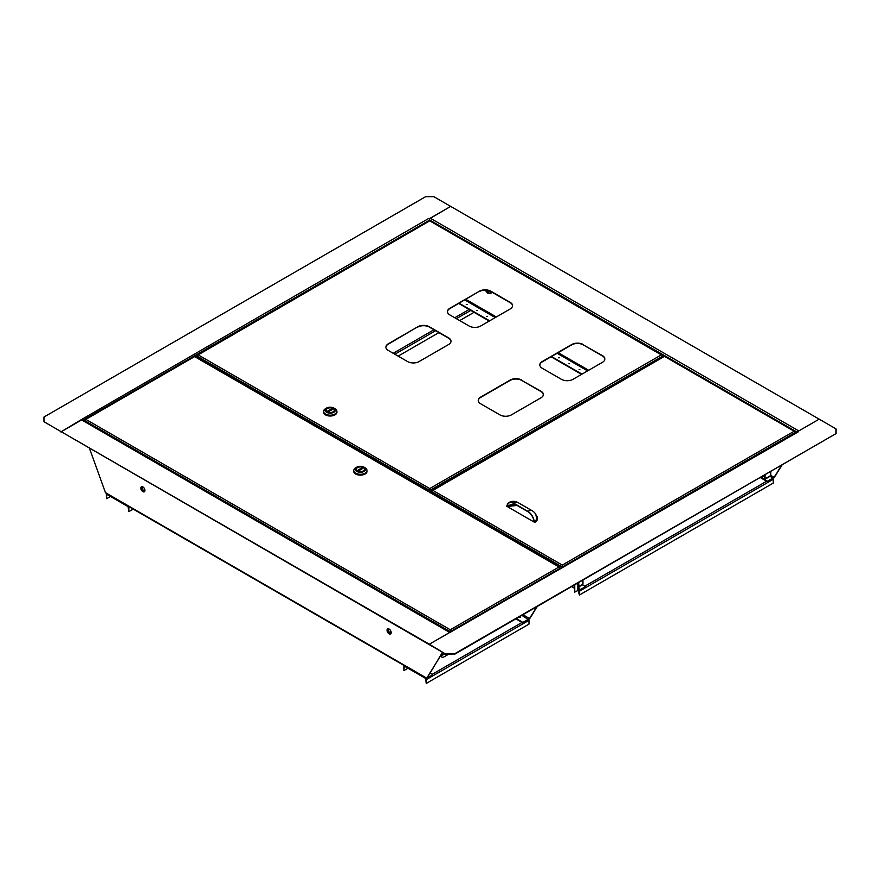 <?xml version="1.0" encoding="UTF-8"?>
<svg xmlns="http://www.w3.org/2000/svg" width="880" height="880" viewBox="0 0 880 880"><rect width="100%" height="100%" fill="white"/><g stroke="black" fill="none" stroke-linecap="round" stroke-linejoin="round"><path stroke-width="1.32" d="M763.774 476.245L764.72 475.882M579.117 369.633L579.931 369.633M568.854 363.715L569.679 363.715M558.591 357.786L559.416 357.786M486.783 316.327L487.597 316.327M476.52 310.409L477.345 310.409M466.268 304.48L467.082 304.48M459.162 303.226L489.654 320.826M551.496 356.532L581.988 374.132M770.748 471.746L770.748 475.541A1.166 0.671 -120 0 1 770.517 476.069L764.764 479.391A1.166 0.671 -120 0 1 764.192 479.325L767.47 481.228L774.532 477.103L773.091 478.456L770.143 476.278M781.396 465.608L774.125 477.345L770.748 475.398M781.803 465.366L774.532 477.103M760.496 477.675L767.47 481.701L773.091 478.456M458.755 303.468L489.247 321.068M551.089 356.774L581.57 374.374M429.33 218.713L428.802 218.405A1.331 0.77 60 0 1 429.33 218.911L450.67 206.393L430.276 218.174A1.331 0.77 120 0 0 429.473 219.131L429.462 219.109M450.813 631.983L797.698 431.717A1.331 0.77 60 0 1 797.841 431.662A1.331 0.77 60 0 1 798.369 431.783L429.33 644.226L44 421.762L44 417.021L425.634 196.68L433.84 196.68L819.17 419.155L798.776 430.925L430.276 218.174M142.901 491.645A2.904 1.672 -120 0 0 144.353 491.788A2.904 1.672 -120 0 0 144.793 489.467A2.904 1.672 -120 0 0 142.901 486.915A2.904 1.672 -120 0 0 141.449 486.772A2.904 1.672 -120 0 0 140.998 489.093A2.904 1.672 -120 0 0 142.901 491.645M141.669 486.673A2.904 1.672 -120 0 0 141.471 489.038A2.904 1.672 -120 0 0 143.308 491.414A2.904 1.672 -120 0 0 144.54 491.645M389.114 633.798A2.904 1.672 -120 0 0 390.566 633.941A2.904 1.672 -120 0 0 391.006 631.62A2.904 1.672 -120 0 0 389.114 629.068A2.904 1.672 -120 0 0 387.662 628.914A2.904 1.672 -120 0 0 387.222 631.246A2.904 1.672 -120 0 0 389.114 633.798M387.882 628.826A2.904 1.672 -120 0 0 387.695 631.191A2.904 1.672 -120 0 0 389.521 633.567A2.904 1.672 -120 0 0 390.753 633.798M442.475 652.289L426.987 678.271L432.608 675.026L426.954 677.776L442.673 652.399M432.608 674.553L429.913 672.991M89.54 448.525L105.468 492.646L106.909 493.471M446.16 653.939L454.366 653.939L446.16 654.412L429.33 644.226L449.724 632.445A1.331 0.77 -60 0 1 450.395 632.379M82.016 419.705L60.83 431.948L81.224 419.694A1.331 0.77 -60 0 1 81.884 419.628L450.12 632.225M446.16 654.412L44 421.762M454.366 653.939L836 433.598L836 428.868L819.17 419.155L797.841 431.475M454.366 654.412L836 433.598M428.802 218.405L82.159 419.155M82.489 419.98A1.331 0.77 -120 0 0 82.159 419.342M429.33 218.911A1.331 0.77 60 0 1 429.737 220.044L797.038 432.102M429.429 221.034L429.737 220.044L82.962 420.255M519.607 617.221L520.432 617.221M516.329 618.64L522.896 622.424L529.958 618.31L528.517 619.652L521.95 615.395M536.745 606.848L529.54 618.541L523.017 614.779M537.152 606.617L529.958 618.31M515.911 618.871L522.896 622.908L528.517 619.652M110.484 496.485L106.667 498.685L106.37 494.725A1.166 0.671 60 0 1 107.195 494.252L128.128 506.341A1.166 0.671 60 0 1 128.942 507.76L128.656 511.39L128.128 506.671L107.195 494.582M128.942 511.555L133.188 509.102M106.667 498.685L106.667 494.89M444.675 653.565A1.804 1.034 0 0 0 444.642 653.587L441.441 655.435A1.804 1.034 0 0 0 440.913 656.172A1.804 1.034 0 0 0 442.024 657.129A1.804 1.034 0 0 0 443.982 656.898L447.183 655.05A1.804 1.034 0 0 0 447.7 654.412M445.005 653.752A1.804 1.034 0 0 0 444.642 653.917L441.441 655.765A1.804 1.034 0 0 0 440.935 656.337M404.712 666.358L425.634 678.436L426.173 683.155L426.459 679.525A1.166 0.671 -120 0 0 425.634 678.106L404.712 666.028A1.166 0.671 -120 0 0 403.887 666.501L403.887 670.285L404.173 666.666M426.459 683.32L529.045 624.085L529.045 620.301A1.166 0.671 -120 0 0 528.803 619.476M407.99 668.25L404.173 670.45M578.303 582.857L578.303 590.018A1.166 0.671 180 0 1 577.962 590.491L574.398 592.218L574.398 585.112M574.684 584.947L574.684 592.383M772.97 478.522A1.166 0.671 60 0 1 773.212 479.325L773.212 483.12L579.315 595.067L578.501 590.183M579.315 595.067L579.315 591.272A1.166 0.671 -120 0 0 578.787 590.084M398.145 356.125L438.889 332.607M459.701 320.595L474.056 312.301M578.369 582.813L578.787 589.688A1.166 0.671 120 0 0 579.601 590.161L585.354 586.839L579.601 589.831M578.787 583.055L579.073 589.523M582.406 584.815L585.354 586.509M579.073 586.74L582.648 584.672A1.166 0.671 -120 0 0 582.89 584.144L582.89 580.206M764.72 476.465A1.452 0.836 180 0 1 763.048 476.201M764.764 479.391A1.166 0.671 -120 0 0 765.006 478.852L765.006 475.068M761.189 477.268L764.566 479.039L764.72 475.233M389.521 629.541L389.521 629.541A2.035 1.177 60 0 1 390.962 632.027A2.035 1.177 60 0 1 389.521 632.852A2.035 1.177 60 0 1 388.091 630.366A2.035 1.177 60 0 1 389.521 629.541M389.631 629.607A1.738 1.001 -120 0 0 388.861 629.574A1.738 1.001 -120 0 0 388.597 630.96A1.738 1.001 -120 0 0 389.73 632.5A1.738 1.001 -120 0 0 390.599 632.588A1.738 1.001 -120 0 0 390.962 631.895M143.077 487.278A2.035 1.177 60 0 1 143.308 487.388A2.035 1.177 60 0 1 144.749 489.874A2.035 1.177 60 0 1 143.539 490.809A2.035 1.177 60 0 1 141.889 488.488A2.035 1.177 60 0 1 143.077 487.278M143.418 487.454A1.738 1.001 -120 0 0 143.319 487.41A1.738 1.001 -120 0 0 142.637 487.421A1.738 1.001 -120 0 0 142.417 488.939A1.738 1.001 -120 0 0 143.704 490.435A1.738 1.001 -120 0 0 144.386 490.435A1.738 1.001 -120 0 0 144.738 489.742M489.236 290.807A2.035 1.177 60 0 1 489.247 290.972A2.035 1.177 60 0 1 489.049 291.698A2.035 1.177 60 0 1 487.806 291.808A2.035 1.177 60 0 1 486.552 290.246M487.025 290.301A1.738 1.001 -120 0 0 488.884 291.533A1.738 1.001 -120 0 0 489.082 291.357A1.738 1.001 -120 0 0 489.236 290.851M485.573 290.18A3.553 2.046 -120 0 0 487.74 293.007A3.553 2.046 -120 0 0 489.984 292.853A3.553 2.046 -120 0 0 490.303 291.236M485.463 290.191L488.136 293.513L490.798 293.271L490.567 291.368M492.338 292.391L490.798 293.271M664.059 356.213L663.773 355.487L658.438 358.567L658.438 359.458M658.438 358.567L658.724 359.293M664.059 355.652L658.724 358.732M536.404 515.691A9.801 5.654 180 0 1 534.743 522.423L506.528 506.132A9.801 5.654 180 0 1 507.067 505.846M664.147 356.554L431.574 491.161M432.608 490.226L562.287 565.092L562.254 567.644M795.179 432.168L794.145 431.233L795.465 432.366L794.145 431.233L562.287 565.092L562.254 566.643M431.288 492.855L431.288 491.359L561.968 566.808L561.968 567.809M794.145 431.233L664.785 356.554M562.32 566.643L562.32 567.611M562.606 567.446L562.606 566.808L795.465 432.366L795.465 433.004M534.127 522.06A1.166 0.671 60 0 1 533.929 521.444A8.701 5.027 -120 0 0 527.813 511.643L513.458 503.349A8.701 5.027 -120 0 0 509.102 502.92A8.701 5.027 -120 0 0 507.342 506.099A1.166 0.671 60 0 1 507.155 506.484L517.099 505.45M516.087 504.867A8.646 4.994 0 0 0 507.342 506.099M534.743 522.423L534.215 521.576A9.108 5.258 -120 0 0 527.813 511.313A9.108 5.258 -60 0 1 532.378 510.862A9.108 9.108 0 0 1 536.833 517.44L535.986 515.735M513.458 503.019A9.108 5.258 -60 0 1 518.012 502.568A9.108 9.108 0 0 0 508.904 502.568A9.108 5.258 -120 0 1 513.458 503.019L527.813 511.313M508.904 502.568A9.108 5.258 -120 0 0 507.056 505.89L506.528 506.132M534.215 521.576A9.053 5.225 0 0 0 536.833 517.44M790.867 435.655L793.375 434.203M791.131 435.501L793.298 434.093M417.835 326.755L388.289 343.805A8.129 4.686 0 0 0 385.913 347.127A8.129 4.686 0 0 0 388.289 350.438L407.583 361.581A8.129 4.686 0 0 0 419.067 361.581L448.613 344.52A8.129 4.686 0 0 0 451 341.209A8.129 4.686 0 0 0 448.613 337.887L429.33 326.755A8.129 4.686 0 0 0 417.835 326.755L388.289 344.146A8.129 4.686 0 0 0 385.924 347.292M450.989 341.374A8.129 4.686 0 0 0 448.613 338.217L429.33 327.085A8.129 4.686 0 0 0 417.835 327.085M479.391 291.214L449.845 308.275A8.129 4.686 0 0 0 447.469 311.586A8.129 4.686 0 0 0 449.845 314.908L469.139 326.04A8.129 4.686 0 0 0 480.623 326.04L510.169 308.979A8.129 4.686 0 0 0 512.556 305.668A8.129 4.686 0 0 0 510.169 302.346L490.886 291.214A8.129 4.686 0 0 0 479.391 291.214L449.845 308.605A8.129 4.686 0 0 0 447.469 311.751M512.545 305.833A8.129 4.686 0 0 0 510.169 302.676L490.886 291.544A8.129 4.686 0 0 0 479.391 291.544M543.323 394.68A8.129 4.686 0 0 0 540.947 391.523L521.664 380.391A8.129 4.686 0 0 0 510.169 380.391L480.623 397.452A8.129 4.686 0 0 0 478.247 400.598M604.879 359.139A8.129 4.686 0 0 0 602.503 355.982L583.22 344.85A8.129 4.686 0 0 0 571.725 344.85L542.179 361.911A8.129 4.686 0 0 0 539.803 365.057M521.664 380.061A8.129 4.686 0 0 0 510.169 380.061L480.623 397.122A8.129 4.686 0 0 0 478.247 400.433A8.129 4.686 0 0 0 480.623 403.755L499.917 414.887A8.129 4.686 0 0 0 511.401 414.887L540.947 397.826A8.129 4.686 0 0 0 543.334 394.515A8.129 4.686 0 0 0 540.947 391.193L521.664 380.391M583.22 344.52A8.129 4.686 0 0 0 571.725 344.52L542.179 361.581A8.129 4.686 0 0 0 539.803 364.892A8.129 4.686 0 0 0 542.179 368.214L561.462 379.346A8.129 4.686 0 0 0 572.957 379.346L602.503 362.285A8.129 4.686 0 0 0 604.879 358.974A8.129 4.686 0 0 0 602.503 355.652L583.22 344.85M662.629 355.641L429.737 220.847L196.845 355.641M197.89 354.706L429.737 488.565L429.715 491.953M661.595 354.706L429.737 488.565L429.715 490.116M196.559 357.346L196.559 355.839L429.429 490.281L429.429 491.788M429.77 490.116L429.77 491.986M430.056 492.151L430.056 490.281L662.926 355.982M658.13 359.634L658.438 358.842M560.043 567.919L560.329 568.755M194.282 356.785L194.92 356.785M84.821 420.321L85.855 419.386L450.263 629.772L559.009 566.984L560.329 568.117L450.571 631.488L450.263 629.772L450.23 632.159M450.571 631.961L450.263 629.772L450.23 631.323M450.285 631.323L450.285 632.126M84.535 421.157L84.535 420.519L449.944 631.488L449.944 632.126M85.855 419.386L194.601 356.598L559.009 566.984M452.738 630.883L455.246 629.431M452.991 630.729L455.158 629.31M357.522 470.943A4.059 2.343 180 0 1 356.323 469.282A4.059 2.343 180 0 1 358.831 467.115A4.059 2.343 180 0 1 363.264 467.621A4.059 2.343 180 0 1 364.452 469.282A4.059 2.343 180 0 1 361.944 471.449A4.059 2.343 180 0 1 357.522 470.943A4.059 2.343 180 0 1 356.323 469.282A4.059 2.343 180 0 1 358.831 467.115A4.059 2.343 180 0 1 363.264 467.621A4.059 2.343 180 0 1 364.452 469.282A4.059 2.343 180 0 1 361.944 471.449A4.059 2.343 180 0 1 357.522 470.943M365.068 467.764L364.045 467.17A5.17 2.981 180 0 1 364.045 471.394A5.17 2.981 180 0 1 356.741 471.394A5.17 2.981 180 0 1 356.741 467.17A5.17 2.981 180 0 1 364.045 467.17L365.068 467.764A6.611 3.817 0 0 1 367.004 470.47A6.611 3.817 0 0 1 362.923 474.001A6.611 3.817 0 0 1 355.707 473.165A6.611 3.817 0 0 1 353.771 470.47A6.611 3.817 0 0 1 355.707 467.764L356.741 467.17M353.804 470.822A6.611 3.817 0 0 0 353.771 471.174A6.611 3.817 0 0 0 355.707 473.88A6.611 3.817 0 0 0 362.923 474.705A6.611 3.817 0 0 0 367.004 471.174A6.611 3.817 0 0 0 366.982 470.822M367.059 471.229A6.677 3.85 180 0 1 367.059 471.273A6.677 3.85 180 0 1 362.945 474.837A6.677 3.85 180 0 1 355.674 474.001A6.677 3.85 180 0 1 353.716 471.273A6.677 3.85 180 0 1 353.716 471.229M367.004 470.668A6.677 3.85 180 0 1 367.059 471.174A6.677 3.85 180 0 1 362.945 474.738A6.677 3.85 180 0 1 355.674 473.902A6.677 3.85 180 0 1 353.716 471.174A6.677 3.85 180 0 1 353.771 470.668M362.747 468.468L361.801 467.918L358.028 470.096L358.974 470.646L362.747 468.468M361.801 467.918L361.801 469.007M333.102 408.518A4.059 2.343 180 0 1 334.29 410.168A4.059 2.343 180 0 1 331.782 412.335A4.059 2.343 180 0 1 327.36 411.829A4.059 2.343 180 0 1 326.161 410.168A4.059 2.343 180 0 1 328.669 408.001A4.059 2.343 180 0 1 333.102 408.518A4.059 2.343 180 0 1 334.29 410.168A4.059 2.343 180 0 1 331.782 412.335A4.059 2.343 180 0 1 327.36 411.829A4.059 2.343 180 0 1 326.161 410.168A4.059 2.343 180 0 1 328.669 408.001A4.059 2.343 180 0 1 333.102 408.518M334.906 408.65L333.883 408.067A5.17 2.981 180 0 1 333.883 412.28A5.17 2.981 180 0 1 326.579 412.28A5.17 2.981 180 0 1 326.579 408.067A5.17 2.981 180 0 1 333.883 408.067L334.906 408.65A6.611 3.817 0 0 1 336.842 411.356A6.611 3.817 0 0 1 332.761 414.887A6.611 3.817 0 0 1 325.545 414.062A6.611 3.817 0 0 1 323.609 411.356A6.611 3.817 0 0 1 325.545 408.65L326.579 408.067M323.642 411.708A6.611 3.817 0 0 0 323.609 412.071A6.611 3.817 0 0 0 325.545 414.766A6.611 3.817 0 0 0 332.761 415.591A6.611 3.817 0 0 0 336.842 412.071A6.611 3.817 0 0 0 336.82 411.708M336.897 412.115A6.677 3.85 180 0 1 336.897 412.159A6.677 3.85 180 0 1 332.783 415.723A6.677 3.85 180 0 1 325.512 414.887A6.677 3.85 180 0 1 323.554 412.159A6.677 3.85 180 0 1 323.554 412.115M336.842 411.565A6.677 3.85 180 0 1 336.897 412.071A6.677 3.85 180 0 1 332.783 415.624A6.677 3.85 180 0 1 325.512 414.788A6.677 3.85 180 0 1 323.554 412.071A6.677 3.85 180 0 1 323.609 411.565M327.866 410.993L328.812 411.532L332.585 409.354L331.639 408.804L327.866 410.993M331.639 408.804L331.639 409.904M464.783 299.981L495.275 317.581M557.117 353.287L587.609 370.887M465.85 299.365L496.342 316.965M558.184 352.671L588.676 370.271M426.547 678.018L105.468 492.646M449.724 632.445L81.224 419.694M128.942 507.76L129.91 507.199M522.071 622.424L432.201 674.311M529.045 620.301L426.459 679.525M584.815 586.201L766.645 481.228M574.398 587.818L572.055 586.465M577.962 583.055L577.962 590.491M579.315 591.272L773.212 479.325M393.217 353.287L433.972 329.758M454.773 317.746L469.139 309.452M394.856 354.233L435.611 330.704M456.412 318.692L470.778 310.409M582.89 584.144L579.073 586.344M770.748 475.541L765.006 478.852M426.47 678.425L106.095 493.46M574.398 588.203L571.714 586.663M578.303 589.798L579.029 590.216M664.136 356.158L431.662 490.38M795.091 431.387L664.686 356.092M518.012 502.568L532.378 510.862M429.418 220.649L196.944 354.86M662.541 354.86L429.957 220.583M559.955 567.149L194.931 356.4M85.019 419.474L194.392 356.334M367.004 471.174L367.004 470.47M353.771 471.174L353.771 470.47M323.609 412.071L323.609 411.356M336.842 412.071L336.842 411.356"/></g></svg>
